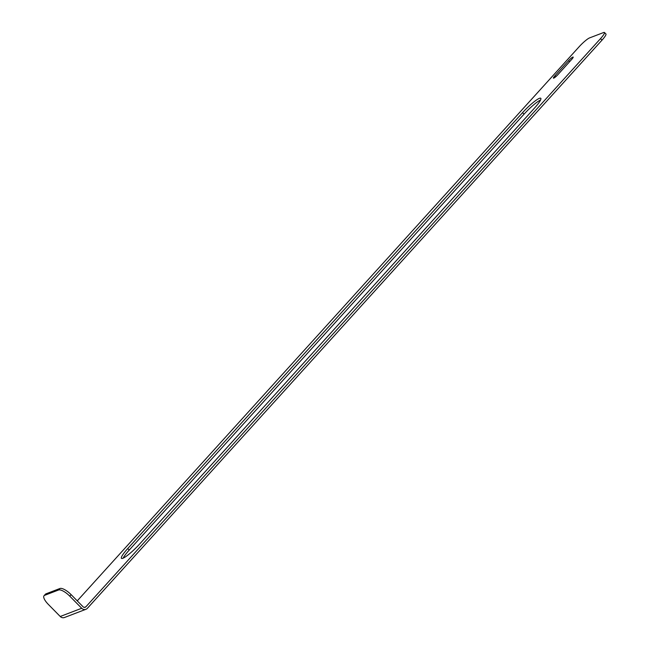 <?xml version="1.0" encoding="UTF-8"?>
<svg xmlns="http://www.w3.org/2000/svg" width="650" height="650" viewBox="0 0 650 650"><rect width="100%" height="100%" fill="white"/><g stroke="black" fill="none" stroke-linecap="round" stroke-linejoin="round"><path stroke-width="0.97" d="M539.411 98.345A17.225 2.722 135.4 0 1 540.792 98.288A17.225 2.722 135.4 0 1 534.495 108.087L139.693 543.969A17.225 2.722 135.4 0 1 121.444 558.334A17.225 2.722 135.4 0 1 127.749 548.543L522.551 112.661A17.225 2.722 135.4 0 1 539.411 98.345M571.594 59.516A4.306 0.682 -44.6 0 0 573.17 57.062A4.306 0.682 -44.6 0 0 572.829 57.078A4.306 0.682 -44.6 0 0 568.612 60.661L554.994 75.692A4.306 0.682 -44.6 0 0 553.418 78.138A4.306 0.682 -44.6 0 0 557.984 74.547L571.594 59.516M602.006 40.137L600.519 38.626A10.766 1.706 -44.6 0 0 604.459 32.5L605.946 34.011A10.766 1.706 135.4 0 1 602.006 40.137L87.409 608.286A4.306 3.998 -110.9 0 1 81.697 608.262L69.769 596.148A10.766 3.616 -137.8 0 0 58.573 589.997L44.574 595.359A10.766 3.616 -137.8 0 0 44.054 595.709A10.766 3.616 -137.8 0 0 48.295 604.362L60.231 616.484A4.306 3.998 -110.9 0 0 64.496 617.5L85.962 609.278M600.519 38.626L85.914 606.775A2.153 1.999 -110.9 0 1 83.062 606.759L71.126 594.644L69.769 596.148M604.459 32.5A10.766 1.706 -44.6 0 0 603.59 32.541L589.591 37.895A10.766 1.706 -44.6 0 0 579.053 46.841L77.252 600.86M58.573 589.997L59.938 588.494L45.939 593.856L44.574 595.359M59.938 588.494A10.766 3.616 42.2 0 1 71.126 594.644M44.054 595.709L45.411 594.206A10.766 3.616 42.2 0 1 45.939 593.856M123.167 558.139A17.225 2.722 135.4 0 1 129.236 550.054L524.038 114.173A17.225 2.722 135.4 0 1 540.564 100.002M81.697 608.262L60.231 616.484M85.914 606.775L84.321 607.384M568.612 60.661L569.628 61.693M554.994 75.692L555.896 76.603M522.551 112.661L524.038 114.173M127.749 548.543L129.236 550.054"/></g></svg>
